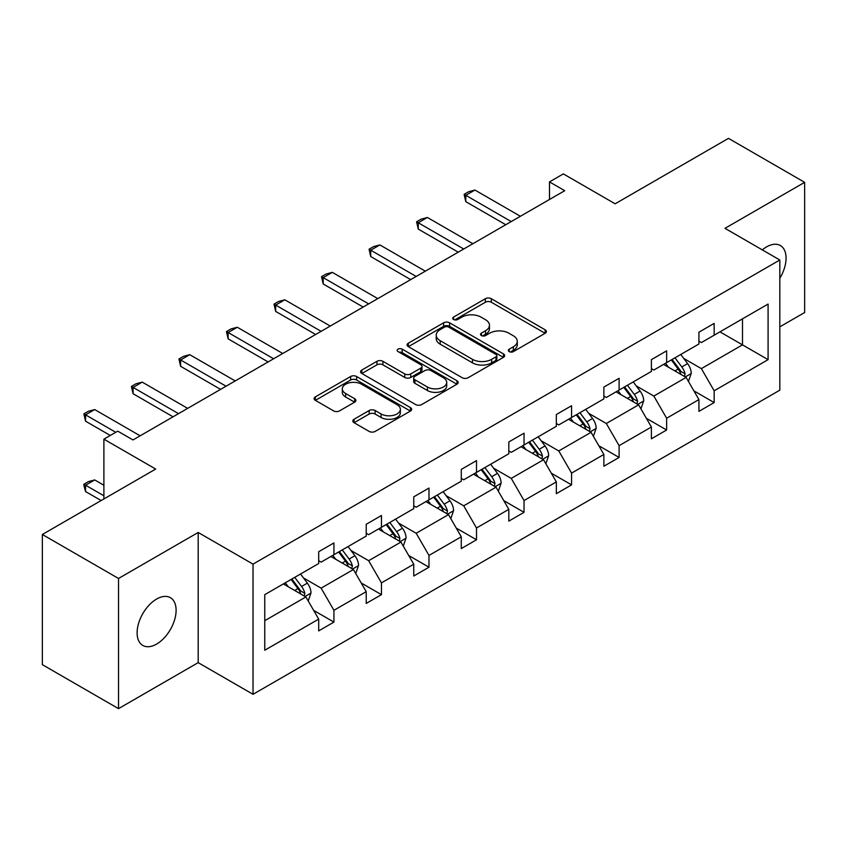 <?xml version="1.0" encoding="UTF-8"?>
<svg xmlns="http://www.w3.org/2000/svg" width="847" height="847" viewBox="0 0 847 847"><rect width="100%" height="100%" fill="white"/><g stroke="black" fill="none" stroke-linecap="round" stroke-linejoin="round"><path stroke-width="1.27" d="M509.195 351.611A2.965 1.705 0 0 0 513.388 351.611L545.161 333.263A4.224 2.446 0 0 0 546.4 331.537A4.224 2.446 0 0 0 545.161 329.811L491.334 298.726A4.224 2.446 0 0 0 485.352 298.726L453.579 317.074A2.965 1.705 0 0 0 452.711 318.281A2.965 1.705 0 0 0 453.579 319.488A2.965 1.705 0 0 0 457.761 319.488L461.869 317.117A13.531 7.814 0 0 1 481.011 317.117L485.5 319.711A13.531 7.814 0 0 1 489.46 325.227A13.531 7.814 0 0 1 485.5 330.753L481.382 333.136A2.965 1.705 0 0 0 480.524 334.343A2.965 1.705 0 0 0 481.382 335.55A2.965 1.705 0 0 0 485.575 335.55L489.682 333.178A13.531 7.814 0 0 1 508.825 333.178L513.314 335.761A13.531 7.814 0 0 1 517.273 341.288A13.531 7.814 0 0 1 513.314 346.815L509.195 349.186A2.965 1.705 0 0 0 508.338 350.393A2.965 1.705 0 0 0 509.195 351.611L509.195 349.186M156.6 644.08A27.58 15.924 120 0 0 174.62 619.782A27.58 15.924 120 0 0 170.395 597.686A27.58 15.924 120 0 0 156.6 599.051A27.58 15.924 120 0 0 138.59 623.35A27.58 15.924 120 0 0 142.815 645.446A27.58 15.924 120 0 0 156.6 644.08M779.822 278.271A27.58 15.924 120 0 0 780.352 245.524A27.58 15.924 120 0 0 766.567 246.89A27.58 15.924 120 0 0 762.311 249.886M779.822 326.847L804.65 312.511L804.65 182.338L728.484 138.357L615.144 203.799L563.35 173.889L549.481 181.893L549.481 199.49M118.516 708.643L198.187 662.64L198.187 532.467L118.516 578.469L118.516 708.643L42.35 664.662L42.35 534.489L155.689 469.058L103.895 439.159L103.895 498.957M118.516 578.469L42.35 534.489M354.067 419.244A4.224 2.446 0 0 0 352.828 420.97A4.224 2.446 0 0 0 354.067 422.695L369.165 431.419A4.224 2.446 0 0 0 375.147 431.419L410.435 411.049A4.224 2.446 0 0 0 411.674 409.313A4.224 2.446 0 0 0 410.435 407.587L356.608 376.513A4.224 2.446 0 0 0 350.626 376.513L315.338 396.883A4.224 2.446 0 0 0 314.099 398.609A4.224 2.446 0 0 0 315.338 400.335L333.58 410.869A4.224 2.446 0 0 0 339.562 410.869L354.66 402.156A4.224 2.446 0 0 0 355.899 400.43A4.224 2.446 0 0 0 354.66 398.704L345.618 393.474A11.318 6.532 0 0 1 342.304 388.858A11.318 6.532 0 0 1 349.282 382.823A11.318 6.532 0 0 1 361.616 384.242L397.052 404.697A11.318 6.532 0 0 1 400.366 409.313A11.318 6.532 0 0 1 393.379 415.348A11.318 6.532 0 0 1 381.055 413.939L375.147 410.53A4.224 2.446 0 0 0 369.165 410.53L354.067 419.244L354.067 422.695M103.895 439.159L117.754 431.155L132.99 439.942L564.716 190.691L549.481 181.893M198.187 532.467L253.031 564.134L779.822 259.997L779.822 390.171L253.031 694.307L253.031 564.134M804.65 182.338L724.979 228.33L779.822 259.997M462.176 377.72A4.224 2.446 0 0 0 468.158 377.72L503.446 357.349A4.224 2.446 0 0 0 504.685 355.624A4.224 2.446 0 0 0 503.446 353.898L449.609 322.813A4.224 2.446 0 0 0 443.627 322.813L408.339 343.183A4.224 2.446 0 0 0 407.1 344.92A4.224 2.446 0 0 0 408.339 346.645L462.176 377.72M399.212 352.246A2.965 1.705 0 0 1 402.209 352.659L402.209 349.144L456.935 380.737A4.224 2.446 0 0 1 458.174 382.473A4.224 2.446 0 0 1 456.935 384.199L421.647 404.57A4.224 2.446 0 0 1 415.665 404.57L361.838 373.495L361.838 370.033A4.224 2.446 0 0 0 360.6 371.759A4.224 2.446 0 0 0 361.838 373.495M361.838 370.033L376.936 361.32A4.224 2.446 0 0 1 382.918 361.32L404.75 373.919A4.224 2.446 0 0 0 410.731 373.919L420.758 368.138A4.224 2.446 0 0 0 421.997 366.412A4.224 2.446 0 0 0 420.758 364.686L398.026 351.558A2.965 1.705 0 0 1 397.158 350.351A2.965 1.705 0 0 1 398.979 348.773A2.965 1.705 0 0 1 402.209 349.144M264.762 594.658L318.694 563.52L318.694 551.736L333.93 542.938L333.93 554.721L366.222 536.077L366.222 524.293L381.457 515.495L381.457 527.279L413.749 508.634L413.749 496.85L428.984 488.052L428.984 499.846L461.276 481.191L461.276 469.407L476.512 460.62L476.512 472.404L508.814 453.759L508.814 441.965L524.039 433.177L524.039 444.961L556.341 426.316L556.341 414.532L571.577 405.734L571.577 417.518L603.869 398.873L603.869 387.09L619.104 378.291L619.104 390.075L651.396 371.431L651.396 359.647L666.631 350.849L666.631 362.632L698.923 343.988L698.923 332.204L714.159 323.406L714.159 335.2L768.091 304.062L768.091 359.647L714.159 390.785L714.159 402.569L698.923 411.367L698.923 399.583L666.631 418.227L666.631 430.011L651.396 438.799L651.396 427.015L619.104 445.66L619.104 457.454L603.869 466.242L603.869 454.458L571.577 473.102L571.577 484.886L556.341 493.685L556.341 481.901L524.039 500.545L524.039 512.329L508.814 521.127L508.814 509.343L476.512 527.988L476.512 539.772L461.276 548.57L461.276 536.786L428.984 555.431L428.984 567.215L413.749 576.013L413.749 564.218L381.457 582.874L381.457 594.658L366.222 603.445L366.222 591.661L333.93 610.306L333.93 622.1L318.694 630.888L318.694 619.104L264.762 650.242L264.762 594.658M330.881 556.479L353.421 569.502L321.129 588.146L303.491 577.961M321.129 588.146L333.93 610.306M353.421 569.502L366.222 591.661M318.694 560.703L321.129 562.112L333.93 554.721M378.408 529.047L400.959 542.059L368.657 560.703L351.029 550.518M368.657 560.703L381.457 582.874M400.959 542.059L413.749 564.218M366.222 533.261L368.657 534.669L381.457 527.279M425.935 501.604L448.487 514.616L416.184 533.261L398.556 523.086M416.184 533.261L428.984 555.431M448.487 514.616L461.276 536.786M413.749 505.818L416.184 507.226L428.984 499.846M473.462 474.161L496.014 487.173L463.722 505.818L446.083 495.643M463.722 505.818L476.512 527.988M496.014 487.173L508.814 509.343M461.276 478.386L463.722 479.794L476.512 472.404M521 446.718L543.541 459.741L511.249 478.386L493.61 468.2M511.249 478.386L524.039 500.545M543.541 459.741L556.341 481.901M508.814 450.943L511.249 452.351L524.039 444.961M568.528 419.276L591.068 432.298L558.776 450.943L541.138 440.758M558.776 450.943L571.577 473.102M591.068 432.298L603.869 454.458M556.341 423.5L558.776 424.908L571.577 417.518M616.055 391.833L638.606 404.855L606.304 423.5L588.676 413.315M606.304 423.5L619.104 445.66M638.606 404.855L651.396 427.015M603.869 396.057L606.304 397.465L619.104 390.075M663.582 364.401L686.134 377.413L653.831 396.057L636.203 385.883M653.831 396.057L666.631 418.227M686.134 377.413L698.923 399.583M651.396 368.614L653.831 370.023L666.631 362.632M719.95 331.855L742.491 344.867L701.369 368.614L683.73 358.44M701.369 368.614L714.159 390.785M768.091 359.647L742.491 344.867L742.491 318.843L768.091 304.062M198.187 662.64L253.031 694.307M698.923 341.182L701.369 342.58L714.159 335.2M264.762 620.692L305.894 596.944L283.353 583.922M305.894 596.944L318.694 619.104M693.905 390.869L714.159 402.569M646.367 418.312L666.631 430.011M598.84 445.755L619.104 457.454M551.312 473.198L571.577 484.886M503.785 500.63L524.039 512.329M456.258 528.073L476.512 539.772M408.72 555.516L428.984 567.215M361.193 582.958L381.457 594.658M313.665 610.401L333.93 622.1M510.381 352.024L513.314 350.33A13.531 7.814 0 0 0 517.273 344.803L517.273 341.288M489.46 325.227L489.46 328.752A13.531 7.814 0 0 1 485.5 334.279L482.568 335.963M545.108 333.295L491.334 302.241A4.224 2.446 0 0 0 485.352 302.241L454.754 319.912M503.383 357.381L449.609 326.328A4.224 2.446 0 0 0 443.627 326.328L408.402 346.677M495.971 356.831A2.965 1.705 0 0 0 496.829 355.624A2.965 1.705 0 0 0 495.971 354.417L448.719 327.133A2.965 1.705 0 0 0 444.527 327.133L440.196 329.631A13.531 7.814 0 0 0 436.226 335.158A13.531 7.814 0 0 0 440.196 340.685L472.488 359.329A13.531 7.814 0 0 0 491.631 359.329L495.971 356.831L495.971 360.346A2.965 1.705 0 0 0 496.829 359.139L496.829 355.624M436.226 335.158L436.226 338.673A13.531 7.814 0 0 0 440.196 344.2L440.196 340.685M495.971 360.346L491.631 362.855A13.531 7.814 0 0 1 472.488 362.855L440.196 344.2M361.891 373.527L376.936 364.835L376.936 361.32M421.997 366.412L421.997 369.927A4.224 2.446 0 0 1 420.758 371.653L410.731 377.444A4.224 2.446 0 0 1 404.75 377.444L382.918 364.835A4.224 2.446 0 0 0 376.936 364.835M402.209 352.659L456.882 384.231M427.407 387.005A11.318 6.532 0 0 0 439.741 388.413A11.318 6.532 0 0 0 446.718 382.378A11.318 6.532 0 0 0 443.405 377.762L430.922 370.552A4.224 2.446 0 0 0 424.94 370.552L414.924 376.343A4.224 2.446 0 0 0 413.685 378.069A4.224 2.446 0 0 0 414.924 379.795L427.407 387.005L427.407 390.52A11.318 6.532 0 0 0 439.741 391.939A11.318 6.532 0 0 0 446.718 385.904L446.718 382.378M413.685 378.069L413.685 381.584A4.224 2.446 0 0 0 414.924 383.31L414.924 379.795M427.407 390.52L414.924 383.31M400.366 409.313L400.366 412.838A11.318 6.532 0 0 1 393.379 418.873A11.318 6.532 0 0 1 381.055 417.455L375.147 414.045A4.224 2.446 0 0 0 369.165 414.045L354.12 422.727M342.304 388.858L342.304 392.373A11.318 6.532 0 0 0 345.618 396.989L345.618 393.474M354.607 402.187L345.618 396.989M410.382 411.081L356.608 380.028A4.224 2.446 0 0 0 350.626 380.028L315.391 400.377M688.442 381.425L691.247 373.336A11.413 6.596 -120 0 0 687.605 363.607L680.766 354.48M668.495 367.227L665.53 363.268M684.45 376.439L685.085 373.823A11.413 6.596 -120 0 0 681.814 366.952L674.974 357.815M672.116 359.467L679.643 369.525A5.813 3.356 60 0 1 680.702 371.282L685.085 373.823M671.322 359.933L678.161 369.059A11.413 6.596 60 0 1 681.009 374.459M511.249 221.565L465.786 195.318L465.786 201.65L464.114 194.355L468.687 191.708L474.934 190.046L520.386 216.281M505.765 224.73L465.786 201.65M474.934 190.046L465.786 195.318L464.114 194.355M640.914 408.868L643.72 400.769A11.413 6.596 -120 0 0 640.078 391.049L633.238 381.923M620.967 394.67L618.003 390.711M636.912 403.881L637.558 401.256A11.413 6.596 -120 0 0 634.287 394.395L627.447 385.258M624.588 386.91L632.116 396.957A5.813 3.356 60 0 1 633.175 398.725L637.558 401.256M623.794 387.375L630.634 396.502A11.413 6.596 60 0 1 633.471 401.891M593.387 436.311L596.193 428.211A11.413 6.596 -120 0 0 592.551 418.492L585.701 409.355M573.44 422.113L570.476 418.153M589.385 431.324L590.02 428.698A11.413 6.596 -120 0 0 586.759 421.838L579.92 412.701M577.051 414.352L584.589 424.4A5.813 3.356 60 0 1 585.637 426.168L590.02 428.698M576.256 414.808L583.096 423.945A11.413 6.596 60 0 1 585.944 429.334M463.722 249.007L418.259 222.761L418.259 229.092L416.586 221.787L421.15 219.151L427.396 217.478L472.859 243.724M458.238 252.173L418.259 229.092M427.396 217.478L418.259 222.761L416.586 221.787M416.184 276.44L370.732 250.204L370.732 256.535L369.059 249.23L373.622 246.593L379.869 244.921L425.332 271.167M410.7 279.605L370.732 256.535M379.869 244.921L370.732 250.204L369.059 249.23M545.86 463.743L548.655 455.654A11.413 6.596 -120 0 0 545.013 445.935L538.173 436.798M525.913 449.556L522.938 445.596M541.858 458.767L542.493 456.141A11.413 6.596 -120 0 0 539.232 449.27L532.382 440.144M529.523 441.795L537.051 451.843A5.813 3.356 60 0 1 538.11 453.611L542.493 456.141M528.729 442.25L535.569 451.387A11.413 6.596 60 0 1 538.417 456.777M368.657 303.882L323.205 277.636L323.205 283.978L321.521 276.673L326.095 274.036L332.342 272.363L377.794 298.61M363.172 307.048L323.205 283.978M332.342 272.363L323.205 277.636L321.521 276.673M498.332 491.186L501.128 483.097A11.413 6.596 -120 0 0 497.485 473.378L490.646 464.241M478.375 476.999L475.411 473.039M494.33 486.199L494.966 483.584A11.413 6.596 -120 0 0 491.694 476.713L484.855 467.586M481.996 469.238L489.524 479.286A5.813 3.356 60 0 1 490.582 481.054L494.966 483.584M481.202 469.693L488.041 478.83A11.413 6.596 60 0 1 490.889 484.219M321.129 331.325L275.667 305.079L275.667 311.41L273.994 304.115L278.568 301.479L284.814 299.806L330.266 326.053M315.645 334.491L275.667 311.41M284.814 299.806L275.667 305.079L273.994 304.115M450.795 518.629L453.6 510.54A11.413 6.596 -120 0 0 449.958 500.81L443.119 491.684M430.848 504.441L427.883 500.482M446.793 513.642L447.438 511.027A11.413 6.596 -120 0 0 444.167 504.156L437.327 495.029M434.469 496.681L441.996 506.728A5.813 3.356 60 0 1 443.055 508.496L447.438 511.027M433.675 497.136L440.514 506.262A11.413 6.596 60 0 1 443.362 511.662M273.602 358.768L228.139 332.522L228.139 338.853L226.467 331.558L231.04 328.911L237.287 327.249L282.739 353.485M268.118 361.934L228.139 338.853M237.287 327.249L228.139 332.522L226.467 331.558M403.267 546.071L406.073 537.972A11.413 6.596 -120 0 0 402.431 528.253L395.591 519.126M383.32 531.874L380.356 527.914M399.265 541.085L399.911 538.459A11.413 6.596 -120 0 0 396.64 531.598L389.8 522.461M386.941 524.113L394.469 534.171A5.813 3.356 60 0 1 395.528 535.929L399.911 538.459M386.147 524.579L392.987 533.705A11.413 6.596 60 0 1 395.824 539.094M226.064 386.211L180.612 359.964L180.612 366.296L178.939 359.001L183.503 356.354L189.749 354.681L235.212 380.928M220.58 389.376L180.612 366.296M189.749 354.681L180.612 359.964L178.939 359.001M355.74 573.514L358.546 565.415A11.413 6.596 -120 0 0 354.893 555.696L348.053 546.569M335.793 559.316L332.829 555.357M351.738 568.528L352.373 565.902A11.413 6.596 -120 0 0 349.112 559.041L342.273 549.904M339.403 551.556L346.931 561.603A5.813 3.356 60 0 1 347.99 563.371L352.373 565.902M338.609 552.022L345.449 561.148A11.413 6.596 60 0 1 348.297 566.537M178.537 413.654L133.085 387.407L133.085 393.739L131.412 386.433L135.975 383.797L142.222 382.124L187.685 408.37M173.053 416.819L133.085 393.739M142.222 382.124L133.085 387.407L131.412 386.433M308.213 600.947L311.008 592.858A11.413 6.596 -120 0 0 307.366 583.138L300.526 574.001M288.255 586.759L285.291 582.8M304.211 595.97L304.846 593.345A11.413 6.596 -120 0 0 301.574 586.473L294.735 577.347M291.876 578.999L299.404 589.046A5.813 3.356 60 0 1 300.463 590.814L304.846 593.345M291.082 579.454L297.922 588.591A11.413 6.596 60 0 1 300.77 593.98M103.895 485.246L94.695 479.931L85.558 485.204L103.895 495.791M85.558 491.535L83.874 485.299L83.874 484.24L85.558 485.204L85.558 491.535L101.153 500.545M83.874 484.24L88.448 481.604L94.695 479.931M115.774 432.298L85.558 414.85L85.558 421.181L83.874 413.876L88.448 411.24L94.695 409.567L140.147 435.813M110.29 435.464L85.558 421.181M94.695 409.567L85.558 414.85L83.874 413.876M513.314 350.33L513.314 346.815M481.382 335.55L481.382 333.136M485.5 334.279L485.5 330.753M453.579 319.488L453.579 317.074M485.352 302.241L485.352 298.726M491.334 302.241L491.334 298.726M545.161 333.263L545.161 329.811M408.339 346.645L408.339 343.183M443.627 326.328L443.627 322.813M449.609 326.328L449.609 322.813M503.446 357.349L503.446 353.898M472.488 362.855L472.488 359.329M491.631 362.855L491.631 359.329M382.918 364.835L382.918 361.32M404.75 377.444L404.75 373.919M410.731 377.444L410.731 373.919M420.758 371.653L420.758 368.138M456.935 384.199L456.935 380.737M369.165 414.045L369.165 410.53M375.147 414.045L375.147 410.53M381.055 417.455L381.055 413.939M354.66 402.156L354.66 398.704M315.338 400.335L315.338 396.883M350.626 380.028L350.626 376.513M356.608 380.028L356.608 376.513M410.435 411.049L410.435 407.587M685.308 376.936L691.173 373.548M681.814 366.952L687.605 363.607M674.911 370.933L678.161 369.059M637.78 404.379L643.646 400.991M634.287 394.395L640.078 391.049M627.383 398.376L630.634 396.502M590.253 431.822L596.119 428.434M586.759 421.838L592.551 418.492M579.856 425.819L583.096 423.945M542.715 459.265L548.581 455.877M539.232 449.27L545.013 445.935M532.329 453.261L535.569 451.387M495.188 486.707L501.053 483.319M491.694 476.713L497.485 473.378M484.791 480.704L488.041 478.83M447.661 514.14L453.526 510.762M444.167 504.156L449.958 500.81M437.264 508.136L440.514 506.262M400.133 541.582L405.999 538.194M396.64 531.598L402.431 528.253M389.736 535.579L392.987 533.705M352.606 569.025L358.472 565.637M349.112 559.041L354.893 555.696M342.209 563.022L345.449 561.148M305.068 596.468L310.934 593.08M301.574 586.473L307.366 583.138M294.671 590.465L297.922 588.591"/></g></svg>
